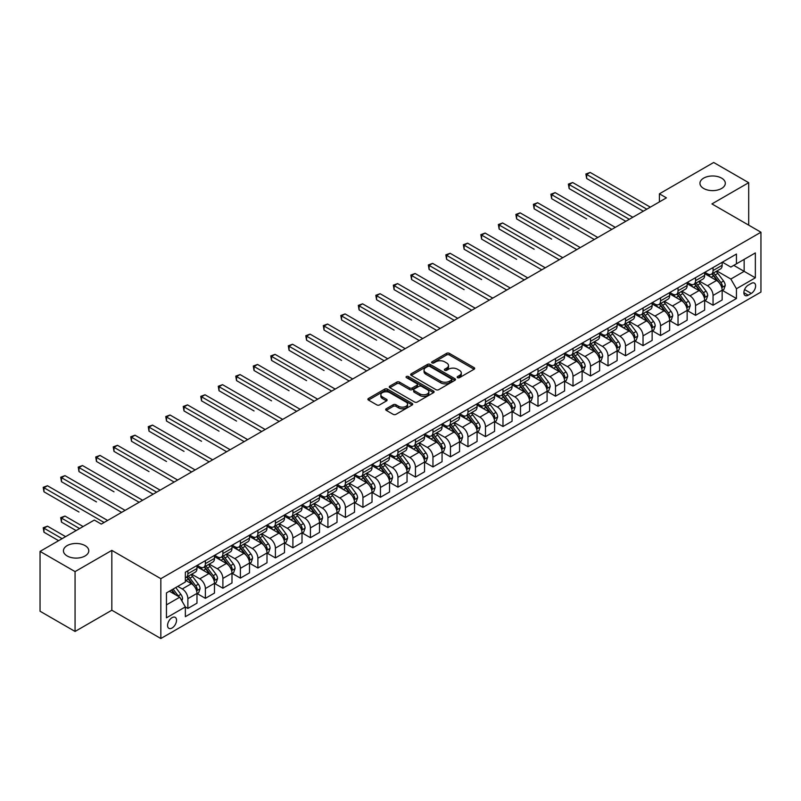 <?xml version="1.0" encoding="UTF-8"?>
<svg xmlns="http://www.w3.org/2000/svg" width="801" height="801" viewBox="0 0 801 801"><rect width="100%" height="100%" fill="white"/><g stroke="black" fill="none" stroke-linecap="round" stroke-linejoin="round"><path stroke-width="1.2" d="M457.571 377.661A1.362 0.781 0 0 0 459.504 377.661L474.102 369.231A1.942 1.121 0 0 0 474.673 368.43A1.942 1.121 0 0 0 474.102 367.639L449.361 353.351A1.942 1.121 0 0 0 446.608 353.351L432.009 361.792A1.362 0.781 0 0 0 431.609 362.342A1.362 0.781 0 0 0 432.009 362.903A1.362 0.781 0 0 0 433.932 362.903L435.824 361.812A6.218 3.594 0 0 1 444.615 361.812L446.678 362.993A6.218 3.594 0 0 1 448.5 365.536A6.218 3.594 0 0 1 446.678 368.08L444.785 369.171A1.362 0.781 0 0 0 444.395 369.722A1.362 0.781 0 0 0 444.785 370.282A1.362 0.781 0 0 0 446.718 370.282L448.6 369.191A6.218 3.594 0 0 1 457.401 369.191L459.464 370.382A6.218 3.594 0 0 1 461.286 372.916A6.218 3.594 0 0 1 459.464 375.459L457.571 376.55A1.362 0.781 0 0 0 457.171 377.101A1.362 0.781 0 0 0 457.571 377.661L457.571 376.55M85.076 545.621A12.676 7.319 0 0 0 71.259 544.029A12.676 7.319 0 0 0 63.439 550.788A12.676 7.319 0 0 0 67.154 555.964A12.676 7.319 0 0 0 80.961 557.556A12.676 7.319 0 0 0 88.791 550.788A12.676 7.319 0 0 0 85.076 545.621M721.601 178.122A12.676 7.319 0 0 0 707.784 176.54A12.676 7.319 0 0 0 699.954 183.299A12.676 7.319 0 0 0 703.668 188.475A12.676 7.319 0 0 0 717.486 190.057A12.676 7.319 0 0 0 725.305 183.299A12.676 7.319 0 0 0 721.601 178.122M172.045 628.014A6.338 3.655 120 0 0 176.19 622.427A6.338 3.655 120 0 0 175.219 617.351A6.338 3.655 120 0 0 172.045 617.661A6.338 3.655 120 0 0 167.91 623.248A6.338 3.655 120 0 0 168.881 628.324A6.338 3.655 120 0 0 172.045 628.014M386.262 408.75A1.942 1.121 0 0 0 385.692 409.541A1.942 1.121 0 0 0 386.262 410.342L393.201 414.347A1.942 1.121 0 0 0 395.954 414.347L412.175 404.986A1.942 1.121 0 0 0 412.745 404.185A1.942 1.121 0 0 0 412.175 403.394L387.434 389.106A1.942 1.121 0 0 0 384.68 389.106L368.46 398.477A1.942 1.121 0 0 0 367.889 399.268A1.942 1.121 0 0 0 368.46 400.059L376.85 404.905A1.942 1.121 0 0 0 379.594 404.905L386.543 400.89A1.942 1.121 0 0 0 387.103 400.1A1.942 1.121 0 0 0 386.543 399.309L382.377 396.906A5.196 3.004 0 0 1 380.855 394.783A5.196 3.004 0 0 1 384.069 392.009A5.196 3.004 0 0 1 389.737 392.66L406.027 402.062A5.196 3.004 0 0 1 407.549 404.185A5.196 3.004 0 0 1 404.335 406.958A5.196 3.004 0 0 1 398.668 406.307L395.954 404.745A1.942 1.121 0 0 0 393.201 404.745L386.262 408.75L386.262 410.342L393.201 406.357L393.201 404.745M111.83 550.387L75.064 571.614L40.05 551.398L40.05 611.233L75.064 631.448L111.83 610.222L160.841 638.517L160.841 578.682L111.83 550.387L111.83 610.222M748.695 225.141L748.695 182.688L711.929 203.915L760.95 232.22L160.841 578.682M748.695 182.688L713.681 162.483L659.413 193.812L659.413 201.892M40.05 551.398L94.318 520.069L101.316 524.104L666.422 197.857L659.413 193.812M435.954 389.666A1.942 1.121 0 0 0 438.708 389.666L454.928 380.305A1.942 1.121 0 0 0 455.499 379.504A1.942 1.121 0 0 0 454.928 378.713L430.187 364.425A1.942 1.121 0 0 0 427.434 364.425L411.213 373.797A1.942 1.121 0 0 0 410.643 374.588A1.942 1.121 0 0 0 411.213 375.379L435.954 389.666M407.018 377.952A1.362 0.781 0 0 1 408.4 378.152L433.521 392.66L417.331 402.002A1.942 1.121 0 0 1 414.578 402.002L389.837 387.724L389.837 386.132A1.942 1.121 0 0 0 389.266 386.923A1.942 1.121 0 0 0 389.837 387.724M389.837 386.132L396.775 382.127A1.942 1.121 0 0 1 399.529 382.127L409.561 387.914A1.942 1.121 0 0 0 412.315 387.914L416.92 385.261A1.942 1.121 0 0 0 417.491 384.47A1.942 1.121 0 0 0 416.92 383.669L406.467 377.641A1.362 0.781 0 0 1 406.077 377.081A1.362 0.781 0 0 1 406.908 376.36A1.362 0.781 0 0 1 408.4 376.53L433.551 391.058A1.942 1.121 0 0 1 434.122 391.849A1.942 1.121 0 0 1 433.551 392.64L433.551 391.058M751.288 283.404L748.204 285.176A6.138 3.544 120 0 0 744.199 290.593A6.138 3.544 120 0 0 745.14 295.509A6.138 3.544 120 0 0 748.204 295.209L751.288 293.426A6.138 3.544 120 0 0 755.293 288.02A6.138 3.544 120 0 0 754.352 283.093A6.138 3.544 120 0 0 751.288 283.404M160.841 638.517L760.95 292.055L760.95 232.22M722.362 262.177L730.842 267.063L736.439 263.829L736.439 254.047L185.351 572.214L185.351 582.007L166.448 592.92L166.448 617.821L185.351 606.908L185.351 616.69L736.439 298.523L736.439 288.74L730.842 279.038L716.915 270.998M736.439 263.829L755.353 252.916L755.353 277.817L736.439 288.74M75.064 571.614L75.064 631.448M733.776 265.371L744.149 271.349L744.149 259.384L755.353 252.916M730.842 279.038L744.149 271.349L755.353 277.817M166.448 604.885L179.744 597.206L169.381 591.218M185.351 606.988L187.875 608.44L187.875 598.657A7.92 4.576 -120 0 0 182.268 588.955L177.792 586.372M187.875 608.44L196.976 603.183L196.976 593.401A7.92 4.576 -120 0 0 191.369 583.699L185.351 580.224M197.186 593.601L205.376 598.337L205.376 588.555A7.92 4.576 -120 0 0 199.779 578.853L191.729 574.207M205.376 598.337L214.478 593.08L214.478 583.298A7.92 4.576 -120 0 0 208.881 573.596L196.976 566.718M214.688 583.498L222.888 588.224L222.888 578.442A7.92 4.576 -120 0 0 217.281 568.74L209.241 564.094M222.888 588.224L231.99 582.968L231.99 573.186A7.92 4.576 -120 0 0 226.383 563.483L214.478 556.615M232.2 573.396L240.39 578.122L240.39 568.34A7.92 4.576 -120 0 0 234.783 558.637L226.743 553.992M240.39 578.122L249.491 572.865L249.491 563.083A7.92 4.576 -120 0 0 243.894 553.381L231.99 546.502M249.702 563.283L257.892 568.019L257.892 558.227A7.92 4.576 -120 0 0 252.295 548.525L244.255 543.879M257.892 568.019L267.003 562.763L267.003 552.97A7.92 4.576 -120 0 0 261.396 543.268L249.491 536.4M267.214 553.181L275.404 557.907L275.404 548.124A7.92 4.576 -120 0 0 269.797 538.422L261.757 533.776M275.404 557.907L284.505 552.65L284.505 542.868A7.92 4.576 -120 0 0 278.898 533.166L267.003 526.297M284.715 543.068L292.906 547.804L292.906 538.012A7.92 4.576 -120 0 0 287.309 528.31L279.259 523.674M292.906 547.804L302.007 542.547L302.007 532.765A7.92 4.576 -120 0 0 296.41 523.063L284.505 516.184M302.217 532.965L310.418 537.691L310.418 527.909A7.92 4.576 -120 0 0 304.811 518.207L296.77 513.561M310.418 537.691L319.519 532.435L319.519 522.653A7.92 4.576 -120 0 0 313.912 512.95L302.007 506.082M319.729 522.853L327.919 527.589L327.919 517.806A7.92 4.576 -120 0 0 322.322 508.104L314.272 503.459M327.919 527.589L337.021 522.332L337.021 512.55A7.92 4.576 -120 0 0 331.424 502.848L319.519 495.969M337.231 512.75L345.421 517.476L345.421 507.694A7.92 4.576 -120 0 0 339.824 497.992L331.784 493.346M345.421 517.476L354.533 512.219L354.533 502.437A7.92 4.576 -120 0 0 348.926 492.735L337.021 485.867M354.743 502.638L362.933 507.373L362.933 497.591A7.92 4.576 -120 0 0 357.326 487.889L349.286 483.243M362.933 507.373L372.034 502.117L372.034 492.335A7.92 4.576 -120 0 0 366.437 482.633L354.533 475.754M372.245 492.535L380.435 497.261L380.435 487.479A7.92 4.576 -120 0 0 374.838 477.776L366.788 473.131M380.435 497.261L389.536 492.014L389.536 482.222A7.92 4.576 -120 0 0 383.939 472.52L372.034 465.651M389.747 482.432L397.947 487.158L397.947 477.376A7.92 4.576 -120 0 0 392.34 467.674L384.3 463.028M397.947 487.158L407.048 481.902L407.048 472.119A7.92 4.576 -120 0 0 401.441 462.417L389.536 455.539M407.258 472.32L415.449 477.056L415.449 467.263A7.92 4.576 -120 0 0 409.852 457.561L401.802 452.925M415.449 477.056L424.55 471.799L424.55 462.007A7.92 4.576 -120 0 0 418.953 452.305L407.048 445.436M424.76 462.217L432.961 466.943L432.961 457.161A7.92 4.576 -120 0 0 427.354 447.459L419.313 442.813M432.961 466.943L442.062 461.686L442.062 451.904A7.92 4.576 -120 0 0 436.455 442.202L424.55 435.333M442.272 452.104L450.462 456.84L450.462 447.058A7.92 4.576 -120 0 0 444.865 437.346L436.815 432.71M450.462 456.84L459.564 451.584L459.564 441.802A7.92 4.576 -120 0 0 453.967 432.099L442.062 425.221M459.774 442.002L467.964 446.728L467.964 436.945A7.92 4.576 -120 0 0 462.367 427.243L454.327 422.598M467.964 446.728L477.076 441.471L477.076 431.689A7.92 4.576 -120 0 0 471.469 421.987L459.564 415.118M477.286 431.889L485.476 436.625L485.476 426.843A7.92 4.576 -120 0 0 479.869 417.141L471.829 412.495M485.476 436.625L494.577 431.369L494.577 421.586A7.92 4.576 -120 0 0 488.98 411.884L477.076 405.006M494.788 421.787L502.978 426.512L502.978 416.73A7.92 4.576 -120 0 0 497.381 407.028L489.331 402.382M502.978 426.512L512.079 421.256L512.079 411.474A7.92 4.576 -120 0 0 506.482 401.772L494.577 394.903M512.29 411.674L520.49 416.41L520.49 406.628A7.92 4.576 -120 0 0 514.883 396.926L506.843 392.28M520.49 416.41L529.591 411.153L529.591 401.371A7.92 4.576 -120 0 0 523.984 391.669L512.079 384.79M529.801 401.571L537.992 406.297L537.992 396.515A7.92 4.576 -120 0 0 532.395 386.813L524.345 382.167M537.992 406.297L547.093 401.051L547.093 391.258A7.92 4.576 -120 0 0 541.496 381.556L529.591 374.688M547.303 391.469L555.504 396.195L555.504 386.412A7.92 4.576 -120 0 0 549.897 376.71L541.856 372.065M555.504 396.195L564.605 390.938L564.605 381.156A7.92 4.576 -120 0 0 558.998 371.454L547.093 364.575M564.815 381.356L573.005 386.092L573.005 376.3A7.92 4.576 -120 0 0 567.398 366.598L559.358 361.962M573.005 386.092L582.107 380.835L582.107 371.053A7.92 4.576 -120 0 0 576.51 361.341L564.605 354.473M582.317 371.253L590.507 375.979L590.507 366.197A7.92 4.576 -120 0 0 584.91 356.495L576.87 351.849M590.507 375.979L599.619 370.723L599.619 360.941A7.92 4.576 -120 0 0 594.012 351.238L582.107 344.37M599.829 361.141L608.019 365.877L608.019 356.095A7.92 4.576 -120 0 0 602.412 346.382L594.372 341.747M608.019 365.877L617.12 360.62L617.12 350.838A7.92 4.576 -120 0 0 611.513 341.136L599.619 334.257M617.331 351.038L625.521 355.764L625.521 345.982A7.92 4.576 -120 0 0 619.924 336.28L611.874 331.634M625.521 355.764L634.622 350.508L634.622 340.725A7.92 4.576 -120 0 0 629.025 331.023L617.12 324.155M634.833 340.926L643.033 345.662L643.033 335.879A7.92 4.576 -120 0 0 637.426 326.177L629.386 321.531M643.033 345.662L652.134 340.405L652.134 330.623A7.92 4.576 -120 0 0 646.527 320.921L634.622 314.042M652.344 330.823L660.535 335.549L660.535 325.767A7.92 4.576 -120 0 0 654.938 316.065L646.888 311.419M660.535 335.549L669.636 330.292L669.636 320.51A7.92 4.576 -120 0 0 664.039 310.808L652.134 303.939M669.846 320.71L678.036 325.446L678.036 315.664A7.92 4.576 -120 0 0 672.439 305.962L664.399 301.316M678.036 325.446L687.148 320.19L687.148 310.408A7.92 4.576 -120 0 0 681.541 300.705L669.636 293.827M687.358 310.608L695.548 315.334L695.548 305.551A7.92 4.576 -120 0 0 689.941 295.849L681.901 291.204M695.548 315.334L704.65 310.087L704.65 300.295A7.92 4.576 -120 0 0 699.053 290.593L687.148 283.724M704.86 300.505L713.05 305.231L713.05 295.449A7.92 4.576 -120 0 0 707.453 285.747L699.403 281.101M713.05 305.231L722.152 299.975L722.152 290.192A7.92 4.576 -120 0 0 716.555 280.49L704.65 273.612M704.86 272.28L707.453 273.782A7.92 4.576 -120 0 0 711.408 274.172A7.92 4.576 -120 0 0 713.05 270.548L713.05 267.554M687.358 282.393L689.941 283.884A7.92 4.576 -120 0 0 693.906 284.275A7.92 4.576 -120 0 0 695.548 280.65L695.548 277.657M669.846 292.495L672.439 293.987A7.92 4.576 -120 0 0 676.404 294.388A7.92 4.576 -120 0 0 678.036 290.753L678.036 287.769M652.344 302.608L654.938 304.1A7.92 4.576 -120 0 0 658.893 304.49A7.92 4.576 -120 0 0 660.535 300.866L660.535 297.872M634.833 312.71L637.426 314.202A7.92 4.576 -120 0 0 641.391 314.603A7.92 4.576 -120 0 0 643.033 310.968L643.033 307.985M617.331 322.813L619.924 324.315A7.92 4.576 -120 0 0 623.879 324.705A7.92 4.576 -120 0 0 625.521 321.081L625.521 318.087M599.829 332.926L602.412 334.418A7.92 4.576 -120 0 0 606.377 334.808A7.92 4.576 -120 0 0 608.019 331.183L608.019 328.19M582.317 343.028L584.91 344.53A7.92 4.576 -120 0 0 588.865 344.921A7.92 4.576 -120 0 0 590.507 341.296L590.507 338.302M564.815 353.141L567.398 354.633A7.92 4.576 -120 0 0 571.363 355.023A7.92 4.576 -120 0 0 573.005 351.399L573.005 348.405M547.303 363.243L549.897 364.745A7.92 4.576 -120 0 0 553.861 365.136A7.92 4.576 -120 0 0 555.504 361.511L555.504 358.518M529.801 373.356L532.395 374.848A7.92 4.576 -120 0 0 536.35 375.238A7.92 4.576 -120 0 0 537.992 371.614L537.992 368.62M512.29 383.459L514.883 384.951A7.92 4.576 -120 0 0 518.848 385.351A7.92 4.576 -120 0 0 520.49 381.717L520.49 378.733M494.788 393.571L497.381 395.063A7.92 4.576 -120 0 0 501.336 395.454A7.92 4.576 -120 0 0 502.978 391.829L502.978 388.835M477.286 403.674L479.869 405.166A7.92 4.576 -120 0 0 483.834 405.566A7.92 4.576 -120 0 0 485.476 401.932L485.476 398.948M459.774 413.777L462.367 415.278A7.92 4.576 -120 0 0 466.332 415.669A7.92 4.576 -120 0 0 467.964 412.044L467.964 409.051M442.272 423.889L444.865 425.381A7.92 4.576 -120 0 0 448.82 425.772A7.92 4.576 -120 0 0 450.462 422.147L450.462 419.153M424.76 433.992L427.354 435.494A7.92 4.576 -120 0 0 431.318 435.884A7.92 4.576 -120 0 0 432.961 432.26L432.961 429.266M407.258 444.104L409.852 445.596A7.92 4.576 -120 0 0 413.807 445.987A7.92 4.576 -120 0 0 415.449 442.362L415.449 439.369M389.747 454.207L392.34 455.709A7.92 4.576 -120 0 0 396.305 456.099A7.92 4.576 -120 0 0 397.947 452.475L397.947 449.481M372.245 464.32L374.838 465.812A7.92 4.576 -120 0 0 378.793 466.202A7.92 4.576 -120 0 0 380.435 462.577L380.435 459.584M354.743 474.422L357.326 475.914A7.92 4.576 -120 0 0 361.291 476.315A7.92 4.576 -120 0 0 362.933 472.68L362.933 469.696M337.231 484.525L339.824 486.027A7.92 4.576 -120 0 0 343.789 486.417A7.92 4.576 -120 0 0 345.421 482.793L345.421 479.799M319.729 494.638L322.322 496.129A7.92 4.576 -120 0 0 326.277 496.53A7.92 4.576 -120 0 0 327.919 492.895L327.919 489.902M302.217 504.74L304.811 506.242A7.92 4.576 -120 0 0 308.775 506.632A7.92 4.576 -120 0 0 310.418 503.008L310.418 500.014M284.715 514.853L287.309 516.345A7.92 4.576 -120 0 0 291.264 516.735A7.92 4.576 -120 0 0 292.906 513.111L292.906 510.117M267.204 524.955L269.797 526.457A7.92 4.576 -120 0 0 273.762 526.848A7.92 4.576 -120 0 0 275.404 523.223L275.404 520.229M249.702 535.068L252.295 536.56A7.92 4.576 -120 0 0 256.25 536.95A7.92 4.576 -120 0 0 257.892 533.326L257.892 530.332M232.2 545.171L234.783 546.672A7.92 4.576 -120 0 0 238.748 547.063A7.92 4.576 -120 0 0 240.39 543.438L240.39 540.445M214.688 555.283L217.281 556.775A7.92 4.576 -120 0 0 221.246 557.166A7.92 4.576 -120 0 0 222.888 553.541L222.888 550.547M197.186 565.386L199.779 566.878A7.92 4.576 -120 0 0 203.734 567.278A7.92 4.576 -120 0 0 205.376 563.644L205.376 560.66M722.362 290.393L736.439 298.523M711.408 274.172L720.52 268.916A7.92 4.576 -120 0 0 722.152 265.291L722.152 262.297M693.906 284.275L703.008 279.018A7.92 4.576 -120 0 0 704.65 275.394L704.65 272.4M676.404 294.388L685.506 289.131A7.92 4.576 -120 0 0 687.148 285.506L687.148 282.513M658.893 304.49L667.994 299.234A7.92 4.576 -120 0 0 669.636 295.609L669.636 292.615M641.391 314.603L650.492 309.346A7.92 4.576 -120 0 0 652.134 305.712L652.134 302.728M623.879 324.705L632.99 319.449A7.92 4.576 -120 0 0 634.622 315.824L634.622 312.831M606.377 334.808L615.478 329.561A7.92 4.576 -120 0 0 617.12 325.927L617.12 322.943M588.865 344.921L597.977 339.664A7.92 4.576 -120 0 0 599.619 336.04L599.619 333.046M571.363 355.023L580.465 349.767A7.92 4.576 -120 0 0 582.107 346.142L582.107 343.148M553.861 365.136L562.963 359.879A7.92 4.576 -120 0 0 564.605 356.255L564.605 353.261M536.35 375.238L545.451 369.982A7.92 4.576 -120 0 0 547.093 366.357L547.093 363.364M518.848 385.351L527.949 380.095A7.92 4.576 -120 0 0 529.591 376.47L529.591 373.476M501.336 395.454L510.447 390.197A7.92 4.576 -120 0 0 512.079 386.573L512.079 383.579M483.834 405.566L492.935 400.31A7.92 4.576 -120 0 0 494.577 396.675L494.577 393.691M466.332 415.669L475.434 410.412A7.92 4.576 -120 0 0 477.076 406.788L477.076 403.794M448.82 425.772L457.922 420.525A7.92 4.576 -120 0 0 459.564 416.89L459.564 413.897M431.318 435.884L440.42 430.628A7.92 4.576 -120 0 0 442.062 427.003L442.062 424.009M413.807 445.987L422.908 440.73A7.92 4.576 -120 0 0 424.55 437.106L424.55 434.112M396.305 456.099L405.406 450.843A7.92 4.576 -120 0 0 407.048 447.218L407.048 444.225M378.793 466.202L387.904 460.945A7.92 4.576 -120 0 0 389.536 457.321L389.536 454.327M361.291 476.315L370.392 471.058A7.92 4.576 -120 0 0 372.034 467.434L372.034 464.44M343.789 486.417L352.891 481.161A7.92 4.576 -120 0 0 354.533 477.536L354.533 474.542M326.277 496.53L335.379 491.273A7.92 4.576 -120 0 0 337.021 487.639L337.021 484.655M308.775 506.632L317.877 501.376A7.92 4.576 -120 0 0 319.519 497.751L319.519 494.758M291.264 516.735L300.375 511.479A7.92 4.576 -120 0 0 302.007 507.854L302.007 504.86M273.762 526.848L282.863 521.591A7.92 4.576 -120 0 0 284.505 517.967L284.505 514.973M256.25 536.95L265.361 531.694A7.92 4.576 -120 0 0 267.003 528.069L267.003 525.076M238.748 547.063L247.849 541.806A7.92 4.576 -120 0 0 249.491 538.182L249.491 535.188M221.246 557.166L230.348 551.909A7.92 4.576 -120 0 0 231.99 548.284L231.99 545.291M203.734 567.278L212.836 562.022A7.92 4.576 -120 0 0 214.478 558.387L214.478 555.403M185.351 577.701A7.92 4.576 -120 0 0 186.232 577.381L195.334 572.124A7.92 4.576 -120 0 0 196.976 568.5L196.976 565.506M186.232 577.381A7.92 4.576 -120 0 0 187.875 573.756L187.875 570.763M179.744 597.206L185.351 606.908M458.122 377.852L459.464 377.071A6.218 3.594 0 0 0 461.286 374.538L461.286 372.916M448.5 365.536L448.5 367.158A6.218 3.594 0 0 1 446.678 369.692L445.336 370.473M474.082 369.241L449.361 354.973A1.942 1.121 0 0 0 446.608 354.973L432.55 363.093M454.928 378.713L454.928 380.305L430.187 366.047A1.942 1.121 0 0 0 427.434 366.047L411.243 375.399M451.494 380.064A1.362 0.781 0 0 0 451.894 379.504A1.362 0.781 0 0 0 451.494 378.953L429.767 366.407A1.362 0.781 0 0 0 427.844 366.407L425.852 367.559A6.218 3.594 0 0 0 424.029 370.102A6.218 3.594 0 0 0 425.852 372.645L440.7 381.216A6.218 3.594 0 0 0 449.501 381.216L451.494 380.064L451.494 381.676A1.362 0.781 0 0 0 451.894 381.126L451.894 379.504M424.029 370.102L424.029 371.714A6.218 3.594 0 0 0 425.852 374.257L425.852 372.645M451.494 381.676L449.501 382.828A6.218 3.594 0 0 1 440.7 382.828L425.852 374.257M389.867 387.734L396.775 383.739L396.775 382.127M417.491 384.47L417.491 386.082A1.942 1.121 0 0 1 416.92 386.873L412.315 389.536A1.942 1.121 0 0 1 409.561 389.536L399.529 383.739A1.942 1.121 0 0 0 396.775 383.739M419.974 393.932A5.196 3.004 0 0 0 425.641 394.583A5.196 3.004 0 0 0 428.855 391.809A5.196 3.004 0 0 0 427.334 389.686L421.596 386.372A1.942 1.121 0 0 0 418.843 386.372L414.237 389.026A1.942 1.121 0 0 0 413.666 389.827A1.942 1.121 0 0 0 414.237 390.618L419.974 393.932L419.974 395.544A5.196 3.004 0 0 0 425.641 396.195A5.196 3.004 0 0 0 428.855 393.421L428.855 391.809M413.666 389.827L413.666 391.439A1.942 1.121 0 0 0 414.237 392.23L414.237 390.618M419.974 395.544L414.237 392.23M407.549 404.185L407.549 405.807A5.196 3.004 0 0 1 404.335 408.58A5.196 3.004 0 0 1 398.668 407.929L395.954 406.357A1.942 1.121 0 0 0 393.201 406.357M380.855 394.783L380.855 396.405A5.196 3.004 0 0 0 382.377 398.528L382.377 396.906M386.543 399.309L386.543 400.89L382.377 398.528M412.175 403.394L412.175 404.986L387.434 390.728A1.942 1.121 0 0 0 384.68 390.728L368.49 400.079M722.152 290.513L723.834 289.541L725.235 285.506A5.247 3.034 -120 0 0 723.563 281.031L717.836 273.391A15.149 8.751 -120 0 0 716.184 271.419M710.497 276.996A15.149 8.751 -120 0 0 707.393 273.742M721.681 287.299L722.402 285.727A5.247 3.034 -120 0 0 720.9 282.573L715.183 274.933A15.149 8.751 -120 0 0 713.521 272.951M712.119 273.762A12.576 7.259 60 0 1 714.182 276.115L719.028 282.573M586.662 218.913L551.649 198.698L551.649 194.663L555.153 192.641L615.298 227.364M711.849 273.922A15.149 8.751 60 0 1 713.501 275.904L717.306 280.981M646.808 209.171L586.662 174.448L590.157 172.425L650.312 207.149M643.313 211.194L586.662 178.493L586.662 174.448L585.891 173.997L590.157 172.425M586.662 178.493L585.891 173.997M704.65 300.625L706.332 299.654L707.734 295.609A5.247 3.034 -120 0 0 706.051 291.143L700.334 283.504A15.149 8.751 -120 0 0 698.682 281.521M692.985 287.098A15.149 8.751 -120 0 0 689.891 283.854M704.169 297.411L704.9 295.829A5.247 3.034 -120 0 0 703.398 292.675L697.671 285.036A15.149 8.751 -120 0 0 696.019 283.053M694.607 283.874A12.576 7.259 60 0 1 696.67 286.217L701.516 292.685M569.151 229.026L534.137 208.811L534.137 204.766L537.641 202.743L597.796 237.476M694.337 284.025A15.149 8.751 60 0 1 695.989 286.007L699.794 291.083M687.148 310.728L688.83 309.757L690.222 305.712A5.247 3.034 -120 0 0 688.55 301.246L682.832 293.607A15.149 8.751 -120 0 0 681.17 291.624M675.483 297.201A15.149 8.751 -120 0 0 672.379 293.957M686.667 307.514L687.388 305.942A5.247 3.034 -120 0 0 685.886 302.788L680.169 295.148A15.149 8.751 -120 0 0 678.517 293.166M677.105 293.977A12.576 7.259 60 0 1 679.168 296.33L684.014 302.788M551.649 239.129L516.635 218.913L516.635 214.878L520.139 212.856L580.284 247.579M676.835 294.137A15.149 8.751 60 0 1 678.487 296.11L682.292 301.196M669.636 320.841L671.318 319.869L672.72 315.824A5.247 3.034 -120 0 0 671.048 311.359L665.321 303.719A15.149 8.751 -120 0 0 663.669 301.737M657.981 307.314A15.149 8.751 -120 0 0 654.878 304.07M669.155 317.627L669.886 316.045A5.247 3.034 -120 0 0 668.384 312.891L662.657 305.251A15.149 8.751 -120 0 0 661.005 303.269M659.593 304.09A12.576 7.259 60 0 1 661.666 306.433L666.502 312.901M534.137 249.241L499.133 229.026L499.133 224.981L502.627 222.958L562.783 257.692M659.323 304.24A15.149 8.751 60 0 1 660.975 306.222L664.78 311.299M629.306 219.284L569.151 184.55L572.655 182.528L632.81 217.261M625.801 221.306L569.151 188.595L569.151 184.55L568.38 184.11L572.655 182.528M569.151 188.595L568.38 184.11M611.794 229.386L550.878 194.212L555.153 192.641M551.649 198.698L550.878 194.212M594.292 239.499L533.376 204.325L537.641 202.743M534.137 208.811L533.376 204.325M652.134 330.943L653.816 329.972L655.208 325.927A5.247 3.034 -120 0 0 653.536 321.461L647.819 313.822A15.149 8.751 -120 0 0 646.167 311.839M640.47 317.416A15.149 8.751 -120 0 0 637.366 314.172M651.654 327.729L652.374 326.157A5.247 3.034 -120 0 0 650.873 322.993L645.155 315.354A15.149 8.751 -120 0 0 643.503 313.381M642.092 314.192A12.576 7.259 60 0 1 644.154 316.535L649 323.003M516.635 259.344L481.621 239.129L481.621 235.083L485.126 233.071L545.271 267.794M641.821 314.352A15.149 8.751 60 0 1 643.473 316.325L647.278 321.411M576.79 249.602L515.864 214.428L520.139 212.856M516.635 218.913L515.864 214.428M634.622 341.046L636.304 340.085L637.706 336.04A5.247 3.034 -120 0 0 636.034 331.564L630.307 323.924A15.149 8.751 -120 0 0 628.655 321.952M622.968 327.529A15.149 8.751 -120 0 0 619.864 324.275M634.152 337.832L634.873 336.26A5.247 3.034 -120 0 0 633.371 333.106L627.644 325.466A15.149 8.751 -120 0 0 625.992 323.484M624.59 324.295A12.576 7.259 60 0 1 626.652 326.648L631.488 333.116M499.133 269.456L464.119 249.241L464.119 245.196L467.614 243.174L527.769 277.897M624.319 324.455A15.149 8.751 60 0 1 625.971 326.438L629.776 331.514M617.12 351.158L618.803 350.187L620.204 346.142A5.247 3.034 -120 0 0 618.522 341.677L612.805 334.037A15.149 8.751 -120 0 0 611.153 332.055M605.456 337.632A15.149 8.751 -120 0 0 602.362 334.387M616.64 347.944L617.371 346.372A5.247 3.034 -120 0 0 615.869 343.208L610.142 335.569A15.149 8.751 -120 0 0 608.49 333.596M607.078 334.407A12.576 7.259 60 0 1 609.14 336.75L613.987 343.218M481.621 279.559L446.608 259.344L446.608 255.299L450.112 253.276L510.267 288.01M606.808 334.568A15.149 8.751 60 0 1 608.46 336.54L612.264 341.616M599.619 361.261L601.291 360.29L602.692 356.255A5.247 3.034 -120 0 0 601.02 351.779L595.293 344.14A15.149 8.751 -120 0 0 593.641 342.167M587.954 347.744A15.149 8.751 -120 0 0 584.85 344.49M599.138 358.047L599.859 356.475A5.247 3.034 -120 0 0 598.357 353.321L592.64 345.682A15.149 8.751 -120 0 0 590.988 343.699M589.576 344.51A12.576 7.259 60 0 1 591.639 346.863L596.485 353.321M464.119 289.662L429.106 269.456L429.106 265.411L432.61 263.389L492.755 298.112M589.306 344.67A15.149 8.751 60 0 1 590.958 346.653L594.763 351.729M582.107 371.374L583.789 370.402L585.191 366.357A5.247 3.034 -120 0 0 583.518 361.892L577.791 354.252A15.149 8.751 -120 0 0 576.139 352.27M570.442 357.847A15.149 8.751 -120 0 0 567.348 354.603M581.626 368.16L582.357 366.578A5.247 3.034 -120 0 0 580.855 363.424L575.128 355.784A15.149 8.751 -120 0 0 573.476 353.802M572.064 354.623A12.576 7.259 60 0 1 574.127 356.966L578.973 363.434M446.608 299.774L411.594 279.559L411.594 275.514L415.098 273.491L475.253 308.225M571.794 354.773A15.149 8.751 60 0 1 573.446 356.755L577.251 361.832M564.605 381.476L566.287 380.505L567.679 376.47A5.247 3.034 -120 0 0 566.007 371.994L560.289 364.355A15.149 8.751 -120 0 0 558.627 362.372M552.94 367.949A15.149 8.751 -120 0 0 549.836 364.705M564.124 378.262L564.845 376.69A5.247 3.034 -120 0 0 563.343 373.536L557.626 365.897A15.149 8.751 -120 0 0 555.974 363.914M554.562 364.725A12.576 7.259 60 0 1 556.625 367.078L561.471 373.536M429.106 309.877L394.092 289.662L394.092 285.627L397.596 283.604L457.741 318.327M554.292 364.886A15.149 8.751 60 0 1 555.944 366.868L559.749 371.944M559.278 259.704L498.362 224.54L502.627 222.958M499.133 229.026L498.362 224.54M541.776 269.817L480.85 234.643L485.126 233.071M481.621 239.129L480.85 234.643M524.265 279.919L463.348 244.746L467.614 243.174M464.119 249.241L463.348 244.746M506.763 290.032L445.837 254.858L450.112 253.276M446.608 259.344L445.837 254.858M489.251 300.135L428.335 264.961L432.61 263.389M429.106 269.456L428.335 264.961M547.093 391.589L548.775 390.618L550.177 386.573A5.247 3.034 -120 0 0 548.505 382.107L542.778 374.467A15.149 8.751 -120 0 0 541.126 372.485M535.438 378.062A15.149 8.751 -120 0 0 532.335 374.818M546.622 388.375L547.343 386.793A5.247 3.034 -120 0 0 545.841 383.639L540.114 375.999A15.149 8.751 -120 0 0 538.462 374.017M537.05 374.838A12.576 7.259 60 0 1 539.123 377.181L543.959 383.649M411.594 319.989L376.59 299.774L376.59 295.729L380.085 293.707L440.24 328.44M536.78 374.988A15.149 8.751 60 0 1 538.442 376.971L542.237 382.047M471.749 310.247L410.833 275.073L415.098 273.491M411.594 279.559L410.833 275.073M529.591 401.691L531.273 400.72L532.675 396.675A5.247 3.034 -120 0 0 530.993 392.21L525.276 384.57A15.149 8.751 -120 0 0 523.624 382.588M517.927 388.165A15.149 8.751 -120 0 0 514.823 384.921M529.111 398.477L529.841 396.906A5.247 3.034 -120 0 0 528.33 393.742L522.612 386.112A15.149 8.751 -120 0 0 520.96 384.13M519.549 384.941A12.576 7.259 60 0 1 521.611 387.294L526.457 393.752M394.092 330.092L359.078 309.877L359.078 305.842L362.583 303.819L422.728 338.543M519.278 385.101A15.149 8.751 60 0 1 520.93 387.073L524.735 392.16M454.247 320.35L393.321 285.176L397.596 283.604M394.092 289.662L393.321 285.176M512.079 411.804L513.761 410.833L515.163 406.788A5.247 3.034 -120 0 0 513.491 402.312L507.764 394.683A15.149 8.751 -120 0 0 506.112 392.7M500.425 398.277A15.149 8.751 -120 0 0 497.321 395.033M511.609 408.59L512.33 407.008A5.247 3.034 -120 0 0 510.828 403.854L505.111 396.215A15.149 8.751 -120 0 0 503.449 394.232M502.047 395.053A12.576 7.259 60 0 1 504.109 397.396L508.945 403.864M376.59 340.205L341.576 319.989L341.576 315.944L345.071 313.922L405.226 348.655M501.776 395.203A15.149 8.751 60 0 1 503.428 397.186L507.233 402.262M436.735 330.463L375.819 295.289L380.085 293.707M376.59 299.774L375.819 295.289M494.577 421.907L496.26 420.936L497.661 416.89A5.247 3.034 -120 0 0 495.979 412.425L490.262 404.785A15.149 8.751 -120 0 0 488.61 402.803M482.913 408.38A15.149 8.751 -120 0 0 479.819 405.136M494.097 418.693L494.828 417.121A5.247 3.034 -120 0 0 493.326 413.957L487.599 406.317A15.149 8.751 -120 0 0 485.947 404.345M484.535 405.156A12.576 7.259 60 0 1 486.597 407.499L491.444 413.967M359.078 350.307L324.065 330.092L324.065 326.047L327.569 324.035L387.724 358.758M484.265 405.316A15.149 8.751 60 0 1 485.917 407.288L489.721 412.375M419.233 340.565L358.307 305.391L362.583 303.819M359.078 309.877L358.307 305.391M477.076 432.009L478.748 431.048L480.149 427.003A5.247 3.034 -120 0 0 478.477 422.527L472.75 414.888A15.149 8.751 -120 0 0 471.098 412.915M465.411 418.492A15.149 8.751 -120 0 0 462.307 415.238M476.595 428.795L477.316 427.223A5.247 3.034 -120 0 0 475.814 424.069L470.097 416.43A15.149 8.751 -120 0 0 468.445 414.447M467.033 415.258A12.576 7.259 60 0 1 469.096 417.611L473.942 424.069M341.576 360.42L306.563 340.205L306.563 336.16L310.067 334.137L370.212 368.86M466.763 415.419A15.149 8.751 60 0 1 468.415 417.401L472.22 422.477M401.722 350.668L340.805 315.504L345.071 313.922M341.576 319.989L340.805 315.504M459.564 442.122L461.246 441.151L462.648 437.106A5.247 3.034 -120 0 0 460.975 432.64L455.248 425.001A15.149 8.751 -120 0 0 453.596 423.018M447.909 428.595A15.149 8.751 -120 0 0 444.805 425.351M459.083 438.908L459.814 437.336A5.247 3.034 -120 0 0 458.312 434.172L452.585 426.532A15.149 8.751 -120 0 0 450.933 424.56M449.521 425.371A12.576 7.259 60 0 1 451.594 427.714L456.43 434.182M324.065 370.523L289.061 350.307L289.061 346.262L292.555 344.24L352.71 378.973M449.251 425.521A15.149 8.751 60 0 1 450.903 427.504L454.708 432.58M384.22 360.78L323.294 325.606L327.569 324.035M324.065 330.092L323.294 325.606M442.062 452.225L443.744 451.253L445.136 447.218A5.247 3.034 -120 0 0 443.464 442.743L437.746 435.103A15.149 8.751 -120 0 0 436.084 433.131M430.397 438.708A15.149 8.751 -120 0 0 427.293 435.454M441.581 449.011L442.302 447.439A5.247 3.034 -120 0 0 440.8 444.285L435.083 436.645A15.149 8.751 -120 0 0 433.431 434.663M432.019 435.474A12.576 7.259 60 0 1 434.082 437.827L438.928 444.285M306.563 380.625L271.549 360.42L271.549 356.375L275.053 354.352L335.198 389.076M431.749 435.634A15.149 8.751 60 0 1 433.401 437.616L437.206 442.693M424.55 462.337L426.232 461.366L427.634 457.321A5.247 3.034 -120 0 0 425.962 452.855L420.235 445.216A15.149 8.751 -120 0 0 418.583 443.233M412.895 448.81A15.149 8.751 -120 0 0 409.792 445.566M424.079 459.123L424.8 457.541A5.247 3.034 -120 0 0 423.298 454.387L417.571 446.748A15.149 8.751 -120 0 0 415.919 444.765M414.517 445.586A12.576 7.259 60 0 1 416.58 447.929L421.416 454.397M289.061 390.738L254.047 370.523L254.047 366.478L257.542 364.455L317.697 399.188M414.237 445.736A15.149 8.751 60 0 1 415.899 447.719L419.704 452.795M407.048 472.44L408.73 471.469L410.132 467.434A5.247 3.034 -120 0 0 408.45 462.958L402.733 455.318A15.149 8.751 -120 0 0 401.081 453.336M395.384 458.913A15.149 8.751 -120 0 0 392.28 455.669M406.568 469.226L407.298 467.654A5.247 3.034 -120 0 0 405.797 464.5L400.069 456.86A15.149 8.751 -120 0 0 398.417 454.878M397.006 455.689A12.576 7.259 60 0 1 399.068 458.042L403.914 464.5M271.549 400.84L236.535 380.625L236.535 376.59L240.04 374.568L300.195 409.291M396.735 455.849A15.149 8.751 60 0 1 398.387 457.832L402.192 462.908M389.536 482.552L391.218 481.581L392.62 477.536A5.247 3.034 -120 0 0 390.948 473.071L385.221 465.431A15.149 8.751 -120 0 0 383.569 463.449M377.882 469.026A15.149 8.751 -120 0 0 374.778 465.781M389.066 479.338L389.787 477.756A5.247 3.034 -120 0 0 388.285 474.603L382.568 466.963A15.149 8.751 -120 0 0 380.906 464.98M379.504 465.802A12.576 7.259 60 0 1 381.566 468.144L386.402 474.613M254.047 410.953L219.033 390.738L219.033 386.693L222.538 384.67L282.683 419.404M379.233 465.952A15.149 8.751 60 0 1 380.886 467.934L384.69 473.011M372.034 492.655L373.717 491.684L375.118 487.639A5.247 3.034 -120 0 0 373.436 483.173L367.719 475.534A15.149 8.751 -120 0 0 366.067 473.551M360.37 479.128A15.149 8.751 -120 0 0 357.276 475.884M371.554 489.441L372.285 487.869A5.247 3.034 -120 0 0 370.783 484.705L365.056 477.076A15.149 8.751 -120 0 0 363.404 475.093M361.992 475.904A12.576 7.259 60 0 1 364.055 478.257L368.901 484.715M236.535 421.056L201.522 400.84L201.522 396.805L205.026 394.783L265.181 429.506M361.722 476.064A15.149 8.751 60 0 1 363.374 478.037L367.178 483.123M354.533 502.768L356.205 501.796L357.606 497.751A5.247 3.034 -120 0 0 355.934 493.276L350.217 485.646A15.149 8.751 -120 0 0 348.555 483.664M342.868 489.241A15.149 8.751 -120 0 0 339.764 485.997M354.052 499.544L354.773 497.972A5.247 3.034 -120 0 0 353.271 494.818L347.554 487.178A15.149 8.751 -120 0 0 345.902 485.196M344.49 486.017A12.576 7.259 60 0 1 346.553 488.36L351.399 494.828M219.033 431.168L184.02 410.953L184.02 406.908L187.524 404.885L247.669 439.619M344.22 486.167A15.149 8.751 60 0 1 345.872 488.149L349.677 493.226M337.021 512.87L338.703 511.899L340.105 507.854A5.247 3.034 -120 0 0 338.433 503.388L332.705 495.749A15.149 8.751 -120 0 0 331.053 493.766M325.366 499.343A15.149 8.751 -120 0 0 322.262 496.099M336.54 509.656L337.271 508.084A5.247 3.034 -120 0 0 335.769 504.92L330.042 497.281A15.149 8.751 -120 0 0 328.39 495.308M326.978 496.119A12.576 7.259 60 0 1 329.051 498.462L333.887 504.93M201.522 441.271L166.518 421.056L166.518 417.011L170.012 414.998L230.167 449.721M326.708 496.28A15.149 8.751 60 0 1 328.36 498.252L332.165 503.338M319.519 522.973L321.201 522.012L322.593 517.967A5.247 3.034 -120 0 0 320.921 513.491L315.204 505.852A15.149 8.751 -120 0 0 313.551 503.879M307.854 509.456A15.149 8.751 -120 0 0 304.75 506.202M319.038 519.759L319.759 518.187A5.247 3.034 -120 0 0 318.257 515.033L312.54 507.393A15.149 8.751 -120 0 0 310.888 505.411M309.476 506.222A12.576 7.259 60 0 1 311.539 508.575L316.385 515.033M184.02 451.384L149.006 431.168L149.006 427.123L152.51 425.101L212.655 459.824M309.206 506.382A15.149 8.751 60 0 1 310.858 508.365L314.663 513.441M302.007 533.086L303.689 532.114L305.091 528.069A5.247 3.034 -120 0 0 303.419 523.604L297.692 515.964A15.149 8.751 -120 0 0 296.04 513.982M290.352 519.559A15.149 8.751 -120 0 0 287.249 516.315M301.536 529.872L302.257 528.3A5.247 3.034 -120 0 0 300.755 525.136L295.028 517.496A15.149 8.751 -120 0 0 293.376 515.524M291.975 516.335A12.576 7.259 60 0 1 294.037 518.678L298.873 525.146M166.518 461.486L131.504 441.271L131.504 437.226L134.999 435.203L195.154 469.937M291.704 516.485A15.149 8.751 60 0 1 293.356 518.467L297.161 523.544M284.505 543.188L286.187 542.217L287.589 538.182A5.247 3.034 -120 0 0 285.907 533.706L280.19 526.067A15.149 8.751 -120 0 0 278.538 524.094M272.841 529.671A15.149 8.751 -120 0 0 269.747 526.417M284.025 539.974L284.755 538.402A5.247 3.034 -120 0 0 283.254 535.248L277.526 527.609A15.149 8.751 -120 0 0 275.874 525.626M274.463 526.437A12.576 7.259 60 0 1 276.525 528.79L281.371 535.248M149.006 471.589L113.992 451.384L113.992 447.338L117.497 445.316L177.652 480.039M274.192 526.597A15.149 8.751 60 0 1 275.844 528.58L279.649 533.656M267.003 553.301L268.675 552.33L270.077 548.284A5.247 3.034 -120 0 0 268.405 543.819L262.678 536.179A15.149 8.751 -120 0 0 261.026 534.197M255.339 539.774A15.149 8.751 -120 0 0 252.235 536.53M266.523 550.087L267.244 548.505A5.247 3.034 -120 0 0 265.742 545.351L260.025 537.711A15.149 8.751 -120 0 0 258.373 535.729M256.961 536.55A12.576 7.259 60 0 1 259.023 538.893L263.869 545.361M131.504 481.701L153.141 494.197M256.69 536.7A15.149 8.751 60 0 1 258.343 538.683L262.147 543.759M249.491 563.403L251.174 562.432L252.575 558.387A5.247 3.034 -120 0 0 250.893 553.922L245.176 546.282A15.149 8.751 -120 0 0 243.524 544.3M237.827 549.876A15.149 8.751 -120 0 0 234.733 546.632M249.011 560.189L249.742 558.617A5.247 3.034 -120 0 0 248.24 555.463L242.513 547.824A15.149 8.751 -120 0 0 240.861 545.841M239.449 546.652A12.576 7.259 60 0 1 241.512 549.005L246.358 555.463M113.992 491.804L78.979 471.589L78.979 467.554L82.483 465.531L142.638 500.255M239.179 546.813A15.149 8.751 60 0 1 240.831 548.795L244.635 553.871M231.99 573.516L233.672 572.545L235.063 568.5A5.247 3.034 -120 0 0 233.391 564.034L227.674 556.395A15.149 8.751 -120 0 0 226.012 554.412M220.325 559.989A15.149 8.751 -120 0 0 217.221 556.745M231.509 570.302L232.23 568.72A5.247 3.034 -120 0 0 230.728 565.566L225.011 557.927A15.149 8.751 -120 0 0 223.359 555.944M221.947 556.765A12.576 7.259 60 0 1 224.01 559.108L228.856 565.576M96.49 501.917L61.477 481.701L61.477 477.656L64.981 475.634L125.126 510.367M221.677 556.915A15.149 8.751 60 0 1 223.329 558.898L227.134 563.974M214.478 583.619L216.16 582.647L217.562 578.602A5.247 3.034 -120 0 0 215.89 574.137L210.162 566.497A15.149 8.751 -120 0 0 208.51 564.515M202.823 570.092A15.149 8.751 -120 0 0 199.719 566.848M214.007 580.405L214.728 578.833A5.247 3.034 -120 0 0 213.226 575.669L207.499 568.039A15.149 8.751 -120 0 0 205.847 566.057M204.435 566.868A12.576 7.259 60 0 1 206.508 569.211L211.344 575.679M78.979 512.019L43.975 491.804L43.975 487.759L47.469 485.746L107.624 520.47M204.165 567.028A15.149 8.751 60 0 1 205.827 569L209.622 574.087M196.976 593.731L198.658 592.76L200.06 588.715A5.247 3.034 -120 0 0 198.378 584.239L192.661 576.61A15.149 8.751 -120 0 0 191.008 574.627M196.495 590.507L197.226 588.935A5.247 3.034 -120 0 0 195.714 585.781L189.997 578.142A15.149 8.751 -120 0 0 188.345 576.159M186.933 576.98A12.576 7.259 60 0 1 188.996 579.323L193.842 585.791M83.114 526.537L64.981 516.064L61.477 518.087L61.477 522.132L76.115 530.582M186.663 577.131A15.149 8.751 60 0 1 188.315 579.113L192.12 584.189M61.477 522.132L60.706 517.636L79.609 528.56M60.706 517.636L64.981 516.064M181.847 600.84L182.548 598.818A5.247 3.034 -120 0 0 180.876 594.352L175.769 587.533M65.612 536.64L47.469 526.167L43.975 528.189L43.975 532.234L58.603 540.685M178.693 596.595A5.247 3.034 -120 0 0 178.212 595.884L173.106 589.075M171.794 589.826L175.459 594.732M171.424 590.037L174.538 594.192M43.975 532.234L43.204 527.749L62.108 538.662M43.204 527.749L47.469 526.167M366.718 370.883L305.792 335.709L310.067 334.137M306.563 340.205L305.792 335.709M349.206 380.996L288.29 345.822L292.555 344.24M289.061 350.307L288.29 345.822M331.704 391.098L270.778 355.924L275.053 354.352M271.549 360.42L270.778 355.924M314.192 401.211L253.276 366.037L257.542 364.455M254.047 370.523L253.276 366.037M296.69 411.313L235.764 376.14L240.04 374.568M236.535 380.625L235.764 376.14M279.179 421.426L218.262 386.252L222.538 384.67M219.033 390.738L218.262 386.252M261.677 431.529L200.761 396.355L205.026 394.783M201.522 400.84L200.761 396.355M244.175 441.631L183.249 406.467L187.524 404.885M184.02 410.953L183.249 406.467M226.663 451.744L165.747 416.57L170.012 414.998M166.518 421.056L165.747 416.57M209.161 461.847L148.235 426.673L152.51 425.101M149.006 431.168L148.235 426.673M191.649 471.959L130.733 436.785L134.999 435.203M131.504 441.271L130.733 436.785M174.147 482.062L113.221 446.888L117.497 445.316M113.992 451.384L113.221 446.888M156.636 492.174L96.49 457.441L99.995 455.419L160.14 490.152M153.141 494.187L96.49 461.486L96.49 457.441L95.719 457.001L99.995 455.419M96.49 461.486L95.719 457.001M139.134 502.277L78.218 467.103L82.483 465.531M78.979 471.589L78.218 467.103M121.632 512.38L60.706 477.216L64.981 475.634M61.477 481.701L60.706 477.216M104.12 522.492L43.204 487.318L47.469 485.746M43.975 491.804L43.204 487.318M182.268 588.955L191.369 583.699M199.779 578.853L208.881 573.596M217.281 568.74L226.383 563.483M234.783 558.637L243.894 553.381M252.295 548.525L261.396 543.268M269.797 538.422L278.898 533.166M287.309 528.31L296.41 523.063M304.811 518.207L313.912 512.95M322.322 508.104L331.424 502.848M339.824 497.992L348.926 492.735M357.326 487.889L366.437 482.633M374.838 477.776L383.939 472.52M392.34 467.674L401.441 462.417M409.852 457.561L418.953 452.305M427.354 447.459L436.455 442.202M444.865 437.346L453.967 432.099M462.367 427.243L471.469 421.987M479.869 417.141L488.98 411.884M497.381 407.028L506.482 401.772M514.883 396.926L523.984 391.669M532.395 386.813L541.496 381.556M549.897 376.71L558.998 371.454M567.398 366.598L576.51 361.341M584.91 356.495L594.012 351.238M602.412 346.382L611.513 341.136M619.924 336.28L629.025 331.023M637.426 326.177L646.527 320.921M654.938 316.065L664.039 310.808M672.439 305.962L681.541 300.705M689.941 295.849L699.053 290.593M707.453 285.747L716.555 280.49M713.05 270.548L722.152 265.291M713.05 295.449L722.152 290.192M695.548 305.551L704.65 300.295M695.548 280.65L704.65 275.394M678.036 315.664L687.148 310.408M678.036 290.753L687.148 285.506M660.535 325.767L669.636 320.51M660.535 300.866L669.636 295.609M643.033 335.879L652.134 330.623M643.033 310.968L652.134 305.712M625.521 345.982L634.622 340.725M625.521 321.081L634.622 315.824M608.019 356.095L617.12 350.838M608.019 331.183L617.12 325.927M590.507 366.197L599.619 360.941M590.507 341.296L599.619 336.04M573.005 376.3L582.107 371.053M573.005 351.399L582.107 346.142M555.504 386.412L564.605 381.156M555.504 361.511L564.605 356.255M537.992 396.515L547.093 391.258M537.992 371.614L547.093 366.357M520.49 406.628L529.591 401.371M520.49 381.717L529.591 376.47M502.978 416.73L512.079 411.474M502.978 391.829L512.079 386.573M485.476 426.843L494.577 421.586M485.476 401.932L494.577 396.675M467.964 436.945L477.076 431.689M467.964 412.044L477.076 406.788M450.462 447.058L459.564 441.802M450.462 422.147L459.564 416.89M432.961 457.161L442.062 451.904M432.961 432.26L442.062 427.003M415.449 467.263L424.55 462.007M415.449 442.362L424.55 437.106M397.947 477.376L407.048 472.119M397.947 452.475L407.048 447.218M380.435 487.479L389.536 482.222M380.435 462.577L389.536 457.321M362.933 497.591L372.034 492.335M362.933 472.68L372.034 467.434M345.421 507.694L354.533 502.437M345.421 482.793L354.533 477.536M327.919 517.806L337.021 512.55M327.919 492.895L337.021 487.639M310.418 527.909L319.519 522.653M310.418 503.008L319.519 497.751M292.906 538.012L302.007 532.765M292.906 513.111L302.007 507.854M275.404 548.124L284.505 542.868M275.404 523.223L284.505 517.967M257.892 558.227L267.003 552.97M257.892 533.326L267.003 528.069M240.39 568.34L249.491 563.083M240.39 543.438L249.491 538.182M222.888 578.442L231.99 573.186M222.888 553.541L231.99 548.284M205.376 588.555L214.478 583.298M205.376 563.644L214.478 558.387M187.875 598.657L196.976 593.401M187.875 573.756L196.976 568.5M744.57 289.551L751.288 293.426M743.869 292.695L748.204 295.209M459.464 377.071L459.464 375.459M444.785 370.282L444.785 369.171M446.678 369.692L446.678 368.08M432.009 362.903L432.009 361.792M446.608 354.973L446.608 353.351M449.361 354.973L449.361 353.351M474.102 369.231L474.102 367.639M411.213 375.379L411.213 373.797M427.434 366.047L427.434 364.425M430.187 366.047L430.187 364.425M440.7 382.828L440.7 381.216M449.501 382.828L449.501 381.216M399.529 383.739L399.529 382.127M409.561 389.536L409.561 387.914M412.315 389.536L412.315 387.914M416.92 386.873L416.92 385.261M408.4 378.152L408.4 376.53M395.954 406.357L395.954 404.745M398.668 407.929L398.668 406.307M368.46 400.059L368.46 398.477M384.68 390.728L384.68 389.106M387.434 390.728L387.434 389.106M721.761 287.589L725.205 285.607M715.183 274.933L717.836 273.391M711.048 277.316L713.501 275.904M720.9 282.573L723.563 281.031M720.489 284.615L722.402 285.727M704.259 297.692L707.694 295.709M697.671 285.036L700.334 283.504M693.546 287.419L695.989 286.007M703.398 292.675L706.051 291.143M702.978 294.728L704.9 295.829M686.757 307.804L690.192 305.822M680.169 295.148L682.832 293.607M676.044 297.531L678.487 296.11M685.886 302.788L688.55 301.246M685.476 304.831L687.388 305.942M669.246 317.907L672.68 315.924M662.657 305.251L665.321 303.719M658.532 307.634L660.975 306.222M668.384 312.891L671.048 311.359M667.964 314.943L669.886 316.045M651.744 328.02L655.178 326.027M645.155 315.354L647.819 313.822M641.03 317.737L643.473 316.325M650.873 322.993L653.536 321.461M650.462 325.046L652.374 326.157M634.232 338.122L637.676 336.14M627.644 325.466L630.307 323.924M623.518 327.849L625.971 326.438M633.371 333.106L636.034 331.564M632.95 335.158L634.873 336.26M616.73 348.235L620.164 346.242M610.142 335.569L612.805 334.037M606.017 337.952L608.46 336.54M615.869 343.208L618.522 341.677M615.448 345.261L617.371 346.372M599.218 358.337L602.662 356.355M592.64 345.682L595.293 344.14M588.515 348.065L590.958 346.653M598.357 353.321L601.02 351.779M597.947 355.364L599.859 356.475M581.716 368.44L585.151 366.457M575.128 355.784L577.791 354.252M571.003 358.167L573.446 356.755M580.855 363.424L583.518 361.892M580.435 365.476L582.357 366.578M564.214 378.553L567.649 376.57M557.626 365.897L560.289 364.355M553.501 368.28L555.944 366.868M563.343 373.536L566.007 371.994M562.933 375.579L564.845 376.69M546.703 388.655L550.147 386.673M540.114 375.999L542.778 374.467M535.989 378.382L538.442 376.971M545.841 383.639L548.505 382.107M545.421 385.692L547.343 386.793M529.201 398.768L532.635 396.785M522.612 386.112L525.276 384.57M518.487 388.485L520.93 387.073M528.33 393.742L530.993 392.21M527.919 395.794L529.841 396.906M511.689 408.87L515.133 406.888M505.111 396.215L507.764 394.683M500.975 398.598L503.428 397.186M510.828 403.854L513.491 402.312M510.417 405.907L512.33 407.008M494.187 418.983L497.621 416.991M487.599 406.317L490.262 404.785M483.474 408.7L485.917 407.288M493.326 413.957L495.979 412.425M492.905 416.009L494.828 417.121M476.675 429.086L480.119 427.103M470.097 416.43L472.75 414.888M465.972 418.813L468.415 417.401M475.814 424.069L478.477 422.527M475.404 426.112L477.316 427.223M459.173 439.198L462.608 437.206M452.585 426.532L455.248 425.001M448.46 428.915L450.903 427.504M458.312 434.172L460.975 432.64M457.892 436.225L459.814 437.336M441.671 449.301L445.106 447.318M435.083 436.645L437.746 435.103M430.958 439.028L433.401 437.616M440.8 444.285L443.464 442.743M440.39 446.327L442.302 447.439M424.16 459.404L427.604 457.421M417.571 446.748L420.235 445.216M413.446 449.131L415.899 447.719M423.298 454.387L425.962 452.855M422.878 456.44L424.8 457.541M406.658 469.516L410.092 467.534M400.069 456.86L402.733 455.318M395.944 459.243L398.387 457.832M405.797 464.5L408.45 462.958M405.376 466.542L407.298 467.654M389.146 479.619L392.59 477.636M382.568 466.963L385.221 465.431M378.432 469.346L380.886 467.934M388.285 474.603L390.948 473.071M387.874 476.655L389.787 477.756M371.644 489.731L375.078 487.749M365.056 477.076L367.719 475.534M360.931 479.449L363.374 478.037M370.783 484.705L373.436 483.173M370.362 486.758L372.285 487.869M354.132 499.834L357.576 497.852M347.554 487.178L350.217 485.646M343.429 489.561L345.872 488.149M353.271 494.818L355.934 493.276M352.861 496.87L354.773 497.972M336.63 509.947L340.065 507.954M330.042 497.281L332.705 495.749M325.917 499.664L328.36 498.252M335.769 504.92L338.433 503.388M335.349 506.973L337.271 508.084M319.128 520.049L322.563 518.067M312.54 507.393L315.204 505.852M308.415 509.776L310.858 508.365M318.257 515.033L320.921 513.491M317.847 517.076L319.759 518.187M301.617 530.162L305.061 528.169M295.028 517.496L297.692 515.964M290.903 519.879L293.356 518.467M300.755 525.136L303.419 523.604M300.335 527.188L302.257 528.3M284.115 540.264L287.549 538.282M277.526 527.609L280.19 526.067M273.401 529.992L275.844 528.58M283.254 535.248L285.907 533.706M282.833 537.291L284.755 538.402M266.603 550.367L270.047 548.385M260.025 537.711L262.678 536.179M255.899 540.094L258.343 538.683M265.742 545.351L268.405 543.819M265.331 547.403L267.244 548.505M249.101 560.48L252.535 558.497M242.513 547.824L245.176 546.282M238.388 550.207L240.831 548.795M248.24 555.463L250.893 553.922M247.819 557.506L249.742 558.617M231.599 570.582L235.033 568.6M225.011 557.927L227.674 556.395M220.886 560.31L223.329 558.898M230.728 565.566L233.391 564.034M230.318 567.619L232.23 568.72M214.087 580.695L217.522 578.712M207.499 568.039L210.162 566.497M203.374 570.412L205.827 569M213.226 575.669L215.89 574.137M212.806 577.721L214.728 578.833M196.585 590.798L200.02 588.815M189.997 578.142L192.661 576.61M185.872 580.525L188.315 579.113M195.714 585.781L198.378 584.239M195.304 587.834L197.226 588.935M181.186 599.689L182.518 598.918M178.212 595.884L180.876 594.352"/></g></svg>
